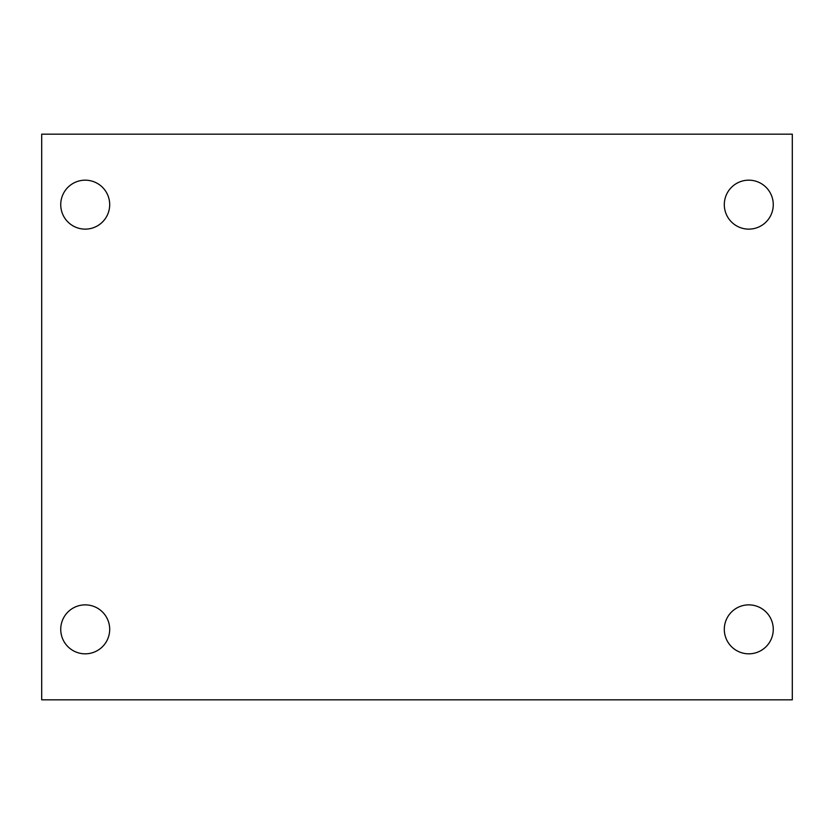 <?xml version="1.0" encoding="UTF-8"?>
<svg xmlns="http://www.w3.org/2000/svg" width="834" height="834" viewBox="0 0 834 834"><rect width="100%" height="100%" fill="white"/><g stroke="black" fill="none" stroke-linecap="round" stroke-linejoin="round"><path stroke-width="1.25" d="M41.7 134.17L792.3 134.17L792.3 699.83L41.7 699.83L41.7 134.17M85.214 604.869A24.478 24.478 0 0 1 109.692 629.347A24.478 24.478 0 0 1 85.214 653.825A24.478 24.478 0 0 1 60.736 629.347A24.478 24.478 0 0 1 85.214 604.869M748.786 604.869A24.478 24.478 0 0 1 773.264 629.347A24.478 24.478 0 0 1 748.786 653.825A24.478 24.478 0 0 1 724.308 629.347A24.478 24.478 0 0 1 748.786 604.869M748.786 180.175A24.478 24.478 0 0 1 773.264 204.653A24.478 24.478 0 0 1 748.786 229.131A24.478 24.478 0 0 1 724.308 204.653A24.478 24.478 0 0 1 748.786 180.175M85.214 180.175A24.478 24.478 0 0 1 109.692 204.653A24.478 24.478 0 0 1 85.214 229.131A24.478 24.478 0 0 1 60.736 204.653A24.478 24.478 0 0 1 85.214 180.175"/></g></svg>
